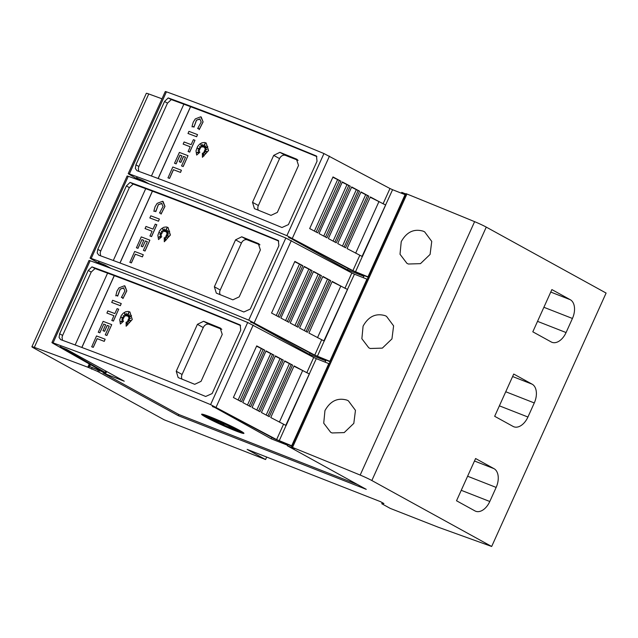 <?xml version="1.0" encoding="UTF-8"?>
<svg xmlns="http://www.w3.org/2000/svg" width="638" height="638" viewBox="0 0 638 638"><rect width="100%" height="100%" fill="white"/><g stroke="black" fill="none" stroke-linecap="round" stroke-linejoin="round"><path stroke-width="0.96" d="M136.532 177.587L143.087 181.694M149.324 184.007L142.976 180.498L136.396 177.89M288.807 237.256L347.558 269.898L363.883 276.318M368.222 277.291L350.079 269.571L294.828 239.976L288.655 237.591M383.087 203.769L385.695 204.958L362.392 256.58L347.048 248.573L370.359 196.951L383.087 203.769L389.978 188.521L392.585 189.709L362.041 256.444M140.424 180.713L128.948 174.182L128.206 173.648L129.355 173.943A515.951 32.674 24.3 0 1 201.823 201.345A515.951 32.674 24.3 0 1 286.885 235.677L352.894 270.648L368.357 276.988M389.978 188.521L323.96 153.551A515.951 32.674 -155.7 0 0 238.899 119.218A515.951 32.674 -155.7 0 0 166.43 91.816L165.29 91.521L128.206 173.648M236.786 123.908A515.951 32.674 24.3 0 1 316.48 156.023L317.022 161.262L288.416 224.616L281.972 227.519A515.951 32.674 -155.7 0 0 204.152 196.177A515.951 32.674 -155.7 0 0 136.987 170.697L135.352 168.504L135.918 164.851L164.524 101.498L168.225 97.925A515.951 32.674 24.3 0 1 236.786 123.908M370.223 197.246L385.344 204.822M181.423 170.258L180.538 172.412A515.951 32.674 -155.7 0 0 173.48 169.732L169.556 178.433A515.951 32.674 -155.7 0 0 168.009 177.85L172.818 167.004A515.951 32.674 24.3 0 1 181.423 170.258L180.466 172.372A515.951 32.674 -155.7 0 0 173.408 169.7L169.485 178.393A515.951 32.674 -155.7 0 0 167.938 177.811M205.101 143.614L203.139 146.955L202.685 144.451L202.222 147.035L200.938 144.06L201.018 147.577L199.503 146.62L200.22 148.686L197.429 148.199L199.662 149.603L197.979 150.153L199.471 150.999L196.759 152.849L199.861 152.267L196.671 155.074L196.002 150.815L197.565 146.525L199.59 144.196L201.975 142.792L204.487 142.473L206.154 142.992L208.482 150.512L202.429 157.291L202.374 153.232L203.953 156.023L203.386 152.482A515.951 32.674 24.3 0 1 205.133 153.152L204.104 151.326L207.286 151.9L204.543 150.345L206.927 149.436L204.926 149.077L207.813 146.7L204.583 147.944L205.851 145.942L203.921 147.242L205.213 143.255L203.067 146.915M202.717 144.682L202.222 147.035M201.01 144.228L201.018 147.577M199.574 146.668L200.292 148.726L197.501 148.239L199.734 149.643L198.051 150.193L199.542 151.039L196.943 152.809M199.861 152.267L196.671 155.074M206.186 143.016L208.554 150.552L202.429 157.291M202.374 153.232L203.937 155.903M206.879 149.452L204.926 149.077M207.661 146.828L204.583 147.944M205.755 146.094L203.921 147.242M192.062 126.89L193.944 126.46L192.062 126.89L192.15 125.973L193.25 122.177L195.276 118.915L200.755 116.794L203.107 121.89L199.223 129.618L198.211 128.063M200.085 119.043L196.368 120.231L199.798 118.907L201.217 122.073M196.536 120.159L193.936 127.209M197.525 134.602L196.64 136.747A515.951 32.674 -155.7 0 0 188.035 133.494L188.92 131.34A515.951 32.674 24.3 0 1 197.525 134.602L196.576 136.707A515.951 32.674 -155.7 0 0 187.963 133.454M194.965 140.264L189.701 152.123A515.951 32.674 -155.7 0 0 188.13 151.525L190.196 146.756A515.951 32.674 -155.7 0 0 183.162 144.092L184.111 141.979A515.951 32.674 24.3 0 1 191.145 144.643L193.394 139.666A515.951 32.674 24.3 0 1 194.965 140.264L189.63 152.083A515.951 32.674 -155.7 0 0 188.058 151.485M190.188 146.764A515.951 32.674 -155.7 0 0 183.226 144.132L183.162 144.092M185.475 157.203A515.951 32.674 -155.7 0 0 183.545 156.477L180.889 162.363A515.951 32.674 -155.7 0 0 179.326 161.773L181.918 155.847A515.951 32.674 -155.7 0 0 179.988 155.114L176.056 163.838A515.951 32.674 -155.7 0 0 174.509 163.256L179.398 152.418A515.951 32.674 24.3 0 1 188.003 155.68L183.114 166.51A515.951 32.674 -155.7 0 0 181.543 165.92L185.483 157.195A515.951 32.674 -155.7 0 0 183.481 156.438L180.817 162.323A515.951 32.674 -155.7 0 0 179.262 161.733M181.91 155.855A515.951 32.674 -155.7 0 0 180.06 155.154L176.128 163.878A515.951 32.674 -155.7 0 0 174.581 163.296L174.509 163.256M188.003 155.68L183.186 166.55A515.951 32.674 -155.7 0 0 181.615 165.952L181.543 165.92M316.879 156.597A515.951 32.674 -155.7 0 0 239.752 125.542A515.951 32.674 -155.7 0 0 190.595 106.713L158.168 178.536M151.437 176.016L183.864 104.193A515.951 32.674 -155.7 0 0 171.199 99.56L168.225 97.925M171.415 99.512L167.499 103.133L138.893 166.486L138.318 168.376L138.773 171.351M201.233 117.025L203.036 121.858L199.152 129.578M98.388 262.059L104.951 266.166M111.179 268.478L104.839 264.969L98.252 262.362M250.662 321.735L309.414 354.377L325.739 360.789M330.077 361.762L311.934 354.042L256.683 324.447L250.511 322.062M344.951 288.248L347.558 289.429L324.248 341.059L308.912 333.044L332.215 281.422L344.951 288.248L351.833 272.992L354.441 274.18L323.897 340.915M102.287 265.185L90.803 258.661L90.07 258.119L91.21 258.414A515.951 32.674 24.3 0 1 163.679 285.816A515.951 32.674 24.3 0 1 248.74 320.148L314.757 355.119L330.213 361.459M351.833 272.992L285.824 238.022A515.951 32.674 -155.7 0 0 200.763 203.689A515.951 32.674 -155.7 0 0 128.294 176.287L127.145 175.992L90.07 258.119M198.641 208.379A515.951 32.674 24.3 0 1 278.343 240.502L278.878 245.734L250.271 309.087L243.828 311.99A515.951 32.674 -155.7 0 0 166.008 280.656A515.951 32.674 -155.7 0 0 98.842 255.176L97.207 252.983L97.773 249.322L126.38 185.969L130.08 182.396A515.951 32.674 24.3 0 1 198.641 208.379M332.079 281.725L347.208 289.293M143.279 254.737L142.402 256.883A515.951 32.674 -155.7 0 0 135.336 254.211L131.412 262.904A515.951 32.674 -155.7 0 0 129.865 262.322L134.674 251.476A515.951 32.674 24.3 0 1 143.279 254.737L142.33 256.843A515.951 32.674 -155.7 0 0 135.264 254.171L131.34 262.864A515.951 32.674 -155.7 0 0 129.793 262.282M166.957 228.085L164.995 231.434L164.54 228.922L164.078 231.506L162.794 228.532L162.881 232.049L161.366 231.1L162.076 233.157L159.285 232.671L161.526 234.074L159.835 234.624L161.334 235.478L158.623 237.32L161.717 236.738L158.527 239.553L157.857 235.286L159.428 231.004L161.454 228.667L163.838 227.272L166.343 226.945L168.009 227.471L170.338 234.991L164.293 241.762L164.237 237.711L165.816 240.502L165.242 236.953A515.951 32.674 24.3 0 1 166.996 237.623L165.96 235.805L169.15 236.371L166.406 234.816L168.791 233.907L166.781 233.548L169.676 231.171L166.438 232.415L167.706 230.414L165.776 231.722L167.076 227.734L164.923 231.395M164.58 229.154L164.078 231.506M162.873 228.699L162.881 232.049M161.438 231.139L162.148 233.197L159.356 232.71L161.589 234.114L159.907 234.664L161.406 235.518L158.798 237.288M161.717 236.738L158.527 239.553M168.049 227.487L170.41 235.023L164.293 241.762M164.237 237.711L165.792 240.374M168.743 233.923L166.781 233.548M169.525 231.299L166.438 232.415M167.611 230.565L165.776 231.722M163.049 201.472L164.963 206.369L161.079 214.089L160.074 212.534M161.94 203.514L158.232 204.702L161.661 203.378L163.081 206.545M158.391 204.631L155.8 211.688M153.917 211.369L155.808 210.931L153.989 211.401L154.005 210.444L155.106 206.648L157.131 203.386L162.61 201.273L164.891 206.329L161.015 214.049M159.388 219.073L158.503 221.219A515.951 32.674 -155.7 0 0 149.89 217.965L150.775 215.811A515.951 32.674 24.3 0 1 159.388 219.073L158.431 221.187A515.951 32.674 -155.7 0 0 149.818 217.925M156.828 224.736L151.565 236.594A515.951 32.674 -155.7 0 0 149.986 235.996L152.051 231.227A515.951 32.674 -155.7 0 0 145.089 228.603L145.974 226.45A515.951 32.674 24.3 0 1 153.008 229.114L155.249 224.137A515.951 32.674 24.3 0 1 156.828 224.736L151.493 236.554A515.951 32.674 -155.7 0 0 149.914 235.956M142.745 246.834A515.951 32.674 -155.7 0 0 141.189 246.244L143.773 240.319A515.951 32.674 -155.7 0 0 141.923 239.625L137.983 248.349A515.951 32.674 -155.7 0 0 136.436 247.767L141.253 236.897A515.951 32.674 24.3 0 1 149.866 240.151L144.978 250.989A515.951 32.674 -155.7 0 0 143.398 250.391L147.338 241.666A515.951 32.674 -155.7 0 0 145.408 240.949L142.681 246.794A515.951 32.674 -155.7 0 0 141.118 246.204M149.866 240.151L145.041 251.029A515.951 32.674 -155.7 0 0 143.47 250.431L143.398 250.391M278.734 241.068A515.951 32.674 -155.7 0 0 201.616 210.022A515.951 32.674 -155.7 0 0 152.458 191.185L120.032 263.008M145.719 188.681A515.951 32.674 -155.7 0 0 133.055 184.031L130.08 182.396M133.27 183.983L129.355 187.604L100.748 250.957L100.182 252.847L100.629 255.83M101.482 370.885L52.667 343.132L51.925 342.598L53.074 342.885A515.951 32.674 24.3 0 1 125.534 370.287A515.951 32.674 24.3 0 1 210.596 404.62L276.613 439.59L292.076 445.93M60.243 346.538L105.079 372.393L105.964 373.039L103.723 372.361L89.631 366.539L101.394 371.085M357.647 484.585L178.847 414.517L103.069 372.951L124.251 381.229L66.695 349.449L60.116 346.833M212.526 406.207L271.278 438.848L287.602 445.26M291.933 446.241L273.79 438.513L218.539 408.926L212.374 406.534M306.806 372.72L309.414 373.908L286.111 425.53L270.767 417.523L294.078 365.901L306.806 372.72L313.697 357.463L316.304 358.652L285.76 425.386M313.697 357.463L247.68 322.493A515.951 32.674 -155.7 0 0 162.618 288.161A515.951 32.674 -155.7 0 0 90.149 260.759L89.009 260.471L51.925 342.598M160.497 292.858A515.951 32.674 24.3 0 1 240.199 324.973L240.741 330.205L212.135 393.558L205.683 396.469A515.951 32.674 -155.7 0 0 127.871 365.127A515.951 32.674 -155.7 0 0 60.698 339.647L59.063 337.454L59.637 333.794L88.243 270.44L91.944 266.867A515.951 32.674 24.3 0 1 160.497 292.858M293.943 366.196L309.063 373.772M105.142 339.209L104.257 341.362A515.951 32.674 -155.7 0 0 97.199 338.682L93.268 347.375A515.951 32.674 -155.7 0 0 91.72 346.793L96.529 335.947A515.951 32.674 24.3 0 1 105.142 339.209L104.185 341.322A515.951 32.674 -155.7 0 0 97.128 338.642L93.204 347.335A515.951 32.674 -155.7 0 0 91.657 346.753M128.812 312.564L126.858 315.906L126.404 313.394L125.941 315.985L124.657 313.003L124.737 316.52L123.222 315.571L123.939 317.628L121.148 317.15L123.381 318.545L121.698 319.104L123.19 319.949L120.478 321.791L123.573 321.217L120.391 324.024L119.721 319.758L121.284 315.475L123.309 313.138L125.694 311.743L128.206 311.416L129.873 311.942L132.202 319.463L126.149 326.233L126.093 322.182L127.672 324.973L127.106 321.424A515.951 32.674 24.3 0 1 128.852 322.102L127.823 320.276L131.005 320.842L128.262 319.295L130.646 318.378L128.645 318.019L131.532 315.643L128.302 316.887L129.57 314.893L127.64 316.193L128.932 312.205L126.787 315.866M126.436 313.633L125.941 315.985M124.729 313.178L124.737 316.52M123.293 315.619L124.003 317.668L121.212 317.182L123.453 318.585L121.762 319.144L123.262 319.989L120.654 321.759M123.573 321.217L120.391 324.024M129.905 311.958L132.265 319.502L126.149 326.233M126.093 322.182L127.656 324.854M130.599 318.394L128.645 318.019M131.38 315.77L128.302 316.887M129.474 315.044L127.64 316.193M115.781 295.841L116.969 291.119L118.995 287.866L124.474 285.744L126.818 290.84L122.943 298.568L121.93 297.005M123.804 287.993L120.088 289.181L123.517 287.858L124.936 291.016M120.255 289.102L117.655 296.16M117.663 295.402L115.773 295.841L117.663 295.402M121.244 303.544L120.359 305.698A515.951 32.674 -155.7 0 0 111.754 302.436L112.631 300.283A515.951 32.674 24.3 0 1 121.244 303.544L120.287 305.658A515.951 32.674 -155.7 0 0 111.682 302.396M118.684 309.215L113.42 321.066A515.951 32.674 -155.7 0 0 111.849 320.467L113.915 315.698A515.951 32.674 -155.7 0 0 106.945 313.075L107.83 310.929A515.951 32.674 24.3 0 1 114.864 313.585L117.113 308.617A515.951 32.674 24.3 0 1 118.684 309.215L113.349 321.026A515.951 32.674 -155.7 0 0 111.778 320.428M109.194 326.154A515.951 32.674 -155.7 0 0 107.264 325.42L104.608 331.305A515.951 32.674 -155.7 0 0 103.045 330.715L105.637 324.79A515.951 32.674 -155.7 0 0 103.779 324.104L99.839 332.821A515.951 32.674 -155.7 0 0 98.292 332.238L103.117 321.369A515.951 32.674 24.3 0 1 111.722 324.63L106.833 335.46A515.951 32.674 -155.7 0 0 105.262 334.862L109.202 326.138A515.951 32.674 -155.7 0 0 107.192 325.38L104.536 331.266A515.951 32.674 -155.7 0 0 102.973 330.675M111.722 324.63L106.905 335.5A515.951 32.674 -155.7 0 0 105.334 334.902L105.262 334.862M240.59 325.547A515.951 32.674 -155.7 0 0 163.472 294.493A515.951 32.674 -155.7 0 0 114.314 275.656L81.887 347.479M75.148 344.967L107.583 273.144A515.951 32.674 -155.7 0 0 94.918 268.502L91.944 266.867M95.134 268.454L91.218 272.075L62.612 335.436L62.038 337.319L62.492 340.301M124.952 285.968L126.755 290.8L122.871 298.528M423.193 231.171L424.637 231.857L431.743 241.403L430.092 254.426L420.482 263.646L408.368 264.02L406.924 263.334L400.01 254.243L401.23 241.666C406.621 232.009 413.95 228.508 423.193 231.171M385.057 315.643L386.5 316.328L393.606 325.874L391.947 338.906L382.345 348.117L370.223 348.492L368.78 347.806L361.866 338.714L363.086 326.146C368.485 316.488 375.806 312.987 385.057 315.643M346.912 400.114L348.356 400.8L355.462 410.354L353.811 423.377L344.201 432.596L332.079 432.963L330.644 432.277L323.729 423.185L324.949 410.617C330.34 400.959 337.661 397.458 346.912 400.114M243.349 432.668A23.215 1.467 24.3 0 1 240.159 431.719M210.03 416.789A23.215 1.467 24.3 0 1 232.487 426.734A23.215 1.467 24.3 0 1 243.931 433.354A23.215 1.467 24.3 0 1 235.518 430.817A23.215 1.467 24.3 0 1 213.06 420.873A23.215 1.467 24.3 0 1 201.608 414.245A23.215 1.467 24.3 0 1 210.03 416.789M212.159 418.249A19.116 1.212 24.3 0 1 230.653 426.439A19.116 1.212 24.3 0 1 240.079 431.894A19.116 1.212 24.3 0 1 239.114 431.862L229.178 427.133L238.429 431.288L228.875 426.599L235.374 429.015L213.06 418.751L217.494 421.359L211.641 418.592L216.123 420.92L206.879 416.774L216.426 421.463L209.934 419.046L218.052 422.356L216.17 421.957L220.373 423.504L220.437 424.238L223.045 424.733L223.643 425.801A19.116 1.212 24.3 0 1 205.229 416.159A19.116 1.212 24.3 0 1 212.159 418.249M240.502 430.889A19.116 1.212 24.3 0 1 240.502 430.961L240.079 431.894M216.649 420.96L216.426 421.463M218.411 421.559L218.052 422.356M218.363 421.67L219.241 421.989M219.671 422.149L220.796 422.563L220.373 423.504M220.796 422.563L220.437 424.238M220.868 423.297L223.467 423.791L223.045 424.733M223.467 423.791L224.074 424.86L223.643 425.801M205.229 416.159L205.651 415.218A19.116 1.212 24.3 0 1 205.699 415.178M233.333 429.111A23.215 1.467 24.3 0 1 223.962 425.099M205.308 415.984A23.215 1.467 24.3 0 1 202.517 414.229M247.169 449.407L265.575 459.535L164.157 419.788L33.79 348.045A10.32 0.654 24.3 0 1 31.9 346.737A10.32 0.654 24.3 0 1 34.324 347.367A1186.68 75.14 24.3 0 1 87.797 367.201L97.622 371.428L178.321 415.689L366.26 489.346L287.363 445.779L294.397 448.618L292.507 447.429A1186.68 75.14 24.3 0 1 360.183 475.071A10.32 0.654 24.3 0 1 371.842 480.526L491.675 546.479L438.354 527.251L390.281 508.406L381.779 503.733L383.909 503.534L380.503 501.659L247.169 449.407M266.692 457.055L265.575 459.535M475.597 458.531L494.003 468.659A15.479 9.65 -68.6 0 1 496.149 487.416L489.793 501.492A15.479 9.65 -68.6 0 1 475.645 511.229A15.479 9.65 -68.6 0 1 474.935 510.894L456.521 500.766L475.597 458.531M513.734 374.051L532.148 384.188A15.479 9.65 -68.6 0 1 534.285 402.945L527.929 417.021A15.479 9.65 -68.6 0 1 513.781 426.758A15.479 9.65 -68.6 0 1 513.08 426.423L494.665 416.295L513.734 374.051M551.878 289.58L570.284 299.716A15.479 9.65 -68.6 0 1 572.43 318.466L566.073 332.55A15.479 9.65 -68.6 0 1 551.926 342.287A15.479 9.65 -68.6 0 1 551.216 341.952L532.81 331.816L551.878 289.58M183.864 104.193A515.951 32.674 24.3 0 1 190.531 106.674L158.096 178.504M113.293 260.495L145.719 188.665A515.951 32.674 24.3 0 1 152.386 191.145L119.952 262.976M107.583 273.144A515.951 32.674 24.3 0 1 114.242 275.616L81.808 347.455M182.061 379.163A5.16 4.019 118.8 0 1 182.085 374.474L203.275 327.549A5.16 4.019 118.8 0 1 209.152 324.327L221.825 329.296M222.239 334.408L201.05 381.341L194.718 384.315A515.951 32.674 -155.7 0 0 178.177 377.584L176.232 371.252L197.421 324.327L203.602 321.273A515.951 32.674 24.3 0 1 220.15 327.996L222.239 334.408M121.348 297.547L124.96 290.872M120.183 289.07L117.583 296.12M113.915 315.698A515.951 32.674 -155.7 0 0 106.873 313.035M99.839 332.821L99.775 332.781A515.951 32.674 -155.7 0 0 98.228 332.199M103.779 324.104L99.775 332.781M105.637 324.79A515.951 32.674 -155.7 0 0 103.707 324.064M292.595 365.103L269.284 416.726L261.428 412.515L284.739 360.893L292.595 365.103L291.191 364.473L267.928 416M283.28 360.111L259.969 411.733L252.082 407.515L275.393 355.892L283.28 360.111L281.837 359.473L258.573 410.992M273.989 355.143L250.686 406.765L242.743 402.514L266.054 350.892L273.989 355.143L272.482 354.457L249.219 405.975M264.722 350.174L241.411 401.796L233.404 397.506L256.715 345.884L264.722 350.174L263.119 349.449L239.856 400.967M279.221 440.778L286.047 425.506M256.572 346.187L263.119 349.449M265.918 351.187L272.482 354.457M275.257 356.195L281.837 359.473M284.604 361.196L291.191 364.473M289.349 363.732L266.174 415.059M279.986 358.723L256.819 410.051M270.64 353.715L247.464 405.042M261.285 348.707L238.11 400.026M329.152 363.804L328.793 363.604L291.71 445.731M328.793 363.604L316.304 358.652M271.884 437.493L271.278 438.848M103.069 372.951L103.388 372.233M90.492 364.633L89.631 366.539M287.897 444.606L287.363 445.779M405.832 193.992L401.788 192.365L401.406 193.202M364.178 275.664L363.269 277.682M326.034 360.135L325.125 362.153M178.847 414.517L178.321 415.689M220.206 294.692A5.16 4.019 118.8 0 1 220.23 290.003L241.419 243.078A5.16 4.019 118.8 0 1 247.289 239.856L259.969 244.825M260.376 249.936L239.186 296.869L232.862 299.836A515.951 32.674 -155.7 0 0 216.314 293.113L214.368 286.781L235.558 239.848L241.746 236.802A515.951 32.674 24.3 0 1 258.286 243.525L260.376 249.936M159.492 213.076L163.097 206.401M158.32 204.591L155.728 211.649M152.051 231.227A515.951 32.674 -155.7 0 0 145.017 228.564M137.983 248.349L137.912 248.31A515.951 32.674 -155.7 0 0 136.365 247.727M141.923 239.625L137.912 248.31M143.773 240.319A515.951 32.674 -155.7 0 0 141.851 239.593M145.408 240.949L142.681 246.794M147.338 241.666A515.951 32.674 -155.7 0 0 145.336 240.909M330.739 280.632L307.428 332.254L299.565 328.044L322.876 276.421L330.739 280.632L329.328 280.002L306.065 331.529M321.416 275.64L298.113 327.262L290.226 323.043L313.537 271.421L321.416 275.64L319.981 274.994L296.718 326.52M312.134 270.671L288.823 322.294L280.887 318.035L304.19 266.413L312.134 270.671L310.618 269.986L287.355 321.504M302.867 265.703L279.556 317.325L271.549 313.035L294.852 261.413L302.867 265.703L301.264 264.977L278.001 316.496M317.365 356.307L324.184 341.027M294.716 261.716L301.264 264.977M304.055 266.716L310.618 269.986M313.402 271.716L319.981 274.994M322.74 276.725L329.328 280.002M327.485 279.261L304.31 330.588M318.131 274.252L294.955 325.579M308.776 269.244L285.601 320.563M299.421 264.236L276.254 315.555M367.297 279.332L366.93 279.133L329.854 361.26M366.93 279.133L354.441 274.18M310.028 353.021L309.414 354.377M258.342 210.213A5.16 4.019 118.8 0 1 258.366 205.532L279.556 158.599A5.16 4.019 118.8 0 1 285.433 155.377L298.106 160.345M298.52 165.465L277.331 212.398L270.998 215.365A515.951 32.674 -155.7 0 0 254.458 208.642L252.512 202.31L273.702 155.377L279.883 152.322A515.951 32.674 24.3 0 1 296.431 159.053L298.52 165.465M197.628 128.597L201.241 121.93M196.464 120.119L193.864 127.177M368.876 196.161L345.573 247.783L337.709 243.572L361.02 191.95L368.876 196.161L367.472 195.531L344.209 247.05M359.561 191.169L336.25 242.791L328.371 238.572L351.674 186.95L359.561 191.169L358.117 190.523L334.862 242.049M350.27 186.192L326.967 237.814L319.024 233.564L342.335 181.942L350.27 186.192L348.763 185.514L325.5 237.033M341.003 181.232L317.692 232.854L309.685 228.564L332.996 176.941L341.003 181.232L339.4 180.506L316.145 232.017M355.502 271.836L362.328 256.556M332.861 177.244L339.4 180.506M342.199 182.245L348.763 185.514M351.538 187.245L358.117 190.523M360.885 192.245L367.472 195.531M365.63 194.789L342.454 246.116M356.275 189.781L333.1 241.1M346.92 184.773L323.745 236.092M337.566 179.764L314.39 231.084M405.441 194.861L405.074 194.662L367.99 276.788M405.074 194.662L392.585 189.709M348.173 268.55L347.558 269.898M491.675 546.479L606.1 293.057L486.268 227.104A10.32 0.654 -155.7 0 0 474.608 221.657A1186.68 75.14 -155.7 0 0 406.932 194.008L405.991 193.641L291.566 447.055M406.932 194.008L292.507 447.429M382.274 502.632L381.779 503.733M161.996 98.81A1186.68 75.14 -155.7 0 0 148.75 93.953A10.32 0.654 -155.7 0 0 146.325 93.323L31.9 346.737M89.272 363.939L87.797 367.201M90.149 364.442L88.738 367.568M92.119 367.911L91.569 369.131M98.156 370.247L97.622 371.428M323.96 153.551L286.885 235.677M359.784 255.391L352.894 270.648M285.824 238.022L248.74 320.148M321.64 339.871L314.757 355.119M105.717 370.989L105.079 372.393M247.68 322.493L210.596 404.62M283.503 424.342L276.613 439.59M474.473 461.003L494.003 468.659M467.606 476.227L496.149 487.416M461.242 490.311L489.793 501.492M512.617 376.532L532.148 384.188M505.743 391.756L534.285 402.945M499.387 405.832L527.929 417.021M550.761 292.06L570.284 299.716M543.887 307.285L572.43 318.466M537.531 321.361L566.073 332.55M182.085 374.474L176.232 371.252M203.275 327.549L197.421 324.327M209.152 324.327L203.602 321.273M220.939 328.434L220.15 327.996M302.548 370.806L279.372 422.133M253.19 325.061L216.107 407.188M62.612 335.436L59.637 333.794M91.218 272.075L88.243 270.44M90.149 260.759L53.074 342.885M220.23 290.003L214.368 286.781M241.419 243.078L235.558 239.848M247.289 239.856L241.746 236.802M259.076 243.955L258.286 243.525M340.692 286.326L317.517 337.654M291.327 240.582L254.251 322.708M100.748 250.957L97.773 249.322M129.355 187.604L126.38 185.969M128.294 176.287L91.21 258.414M258.366 205.532L252.512 202.31M279.556 158.599L273.702 155.377M285.433 155.377L279.883 152.322M297.22 159.484L296.431 159.053M378.828 201.855L355.653 253.182M329.471 156.111L292.387 238.237M138.893 166.486L135.918 164.851M167.499 103.133L164.524 101.498M166.43 91.816L129.355 173.943M474.608 221.657L360.183 475.071M486.268 227.104L371.842 480.526M148.75 93.953L34.324 347.367M99.392 370.718L98.786 372.066M106.658 371.515L105.964 373.039"/></g></svg>
